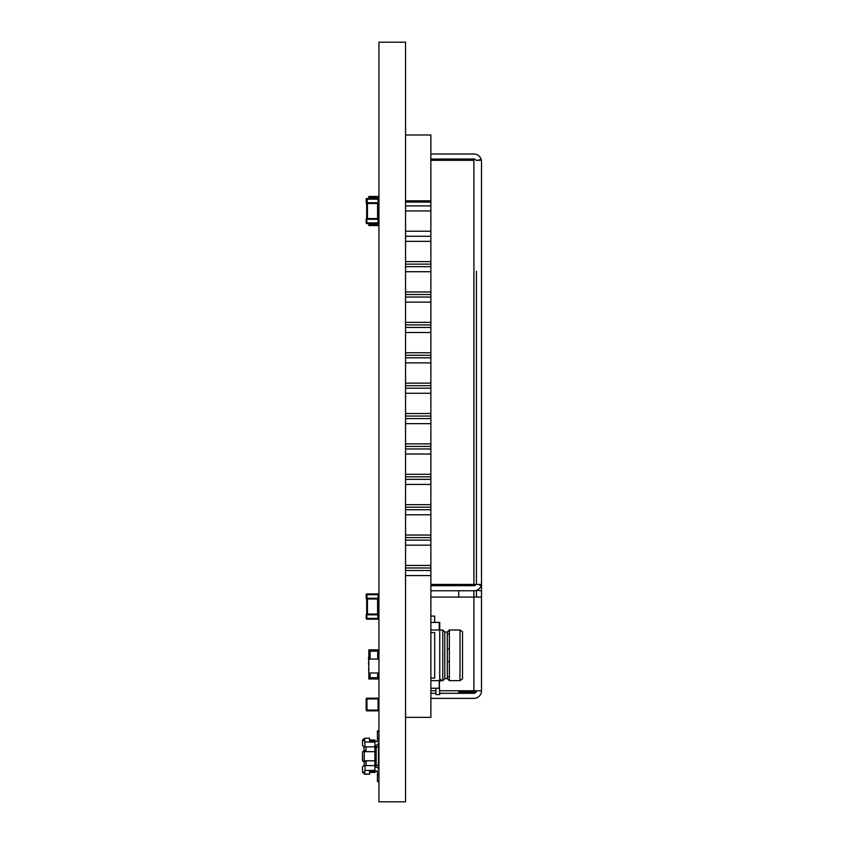 <?xml version="1.0" encoding="UTF-8"?>
<svg xmlns="http://www.w3.org/2000/svg" width="844" height="844" viewBox="0 0 844 844"><rect width="100%" height="100%" fill="white"/><g stroke="black" fill="none" stroke-linecap="round" stroke-linejoin="round"><path stroke-width="1.27" d="M378.945 42.2L405.553 42.2L405.553 801.8L378.945 801.8L378.945 42.2M430.873 134.998L430.873 145.126L430.873 134.998L430.873 145.126L430.873 134.998L430.873 145.126L430.873 134.998L430.873 145.126L430.873 134.998L405.553 134.998L430.873 134.998L430.873 145.126L430.873 134.998L430.873 145.126L430.873 134.998L430.873 145.126L430.873 134.998L430.873 145.126L430.873 134.998L430.873 145.126L430.873 134.998L430.873 145.126L430.873 134.998L430.873 145.126L430.873 134.998L430.873 145.126L430.873 134.998L430.873 145.126L430.873 134.998L430.873 145.126L430.873 134.998L430.873 145.126L430.873 134.998L430.873 145.126L430.873 134.998L430.873 145.126L430.873 134.998L430.873 145.126L430.873 134.998L405.553 134.998L430.873 134.998L405.553 134.998L430.873 134.998L405.553 134.998L430.873 134.998L405.553 134.998L430.873 134.998L405.553 134.998L430.873 134.998L405.553 134.998L430.873 134.998L405.553 134.998L430.873 134.998L405.553 134.998L430.873 134.998L405.553 134.998L430.873 134.998L405.553 134.998L430.873 134.998L405.553 134.998L430.873 134.998L405.553 134.998L430.873 134.998L405.553 134.998L430.873 134.998L430.873 210.958L405.553 210.958L405.553 200.83L430.873 200.83L430.873 717.358L430.873 707.23L430.873 717.358L430.873 707.23L430.873 717.358L430.873 707.23L430.873 717.358L430.873 707.23L430.873 717.358L430.873 707.23L430.873 717.358L430.873 707.23L430.873 717.358L430.873 707.23L430.873 717.358L430.873 707.23L430.873 717.358L430.873 707.23L430.873 717.358L430.873 707.23L430.873 717.358L430.873 707.23L430.873 717.358L430.873 707.23L430.873 717.358L430.873 707.23L430.873 717.358L430.873 707.23L430.873 717.358L430.873 707.23L430.873 717.358L430.873 707.23L430.873 717.358L430.873 707.23L430.873 717.358L430.873 707.23L430.873 717.358L430.873 712.294L430.873 717.358L430.873 712.294L430.873 717.358L430.873 712.294L430.873 717.358L430.873 712.294L430.873 717.358L430.873 712.294L430.873 717.358L430.873 712.294L430.873 717.358L430.873 712.294L430.873 717.358L430.873 712.294L430.873 717.358L430.873 712.294L430.873 717.358L405.553 717.358M430.873 241.342L405.553 241.342L405.553 231.214L430.873 231.214L430.873 246.406L430.873 231.214M430.873 271.726L405.553 271.726L405.553 261.598L430.873 261.598L430.873 276.79L430.873 261.598M430.873 302.11L405.553 302.11L405.553 291.982L430.873 291.982L430.873 307.174L430.873 291.982M430.873 332.494L405.553 332.494L405.553 322.366L430.873 322.366L430.873 337.558L430.873 322.366M430.873 362.878L405.553 362.878L405.553 352.75L430.873 352.75L430.873 367.942L430.873 352.75M430.873 393.262L405.553 393.262L405.553 383.134L430.873 383.134L430.873 398.326L430.873 383.134M430.873 423.646L405.553 423.646L405.553 413.518L430.873 413.518L430.873 428.71L430.873 413.518M430.873 454.03L405.553 454.03L405.553 443.902L430.873 443.902L430.873 459.094L430.873 443.902M430.873 484.414L405.553 484.414L405.553 474.286L430.873 474.286L430.873 489.478L430.873 474.286M430.873 514.798L405.553 514.798L405.553 504.67L430.873 504.67L430.873 519.862L430.873 504.67M430.873 545.182L405.553 545.182L405.553 535.054L430.873 535.054L430.873 550.246L430.873 535.054M430.873 575.566L405.553 575.566L405.553 565.438L430.873 565.438L430.873 580.63L430.873 565.438M430.873 202.096L405.553 202.096M405.553 264.13L430.873 264.13M405.553 294.514L430.873 294.514M405.553 324.898L430.873 324.898M405.553 355.282L430.873 355.282M405.553 385.666L430.873 385.666M405.553 416.05L430.873 416.05M405.553 446.434L430.873 446.434M405.553 476.818L430.873 476.818M405.553 507.202L430.873 507.202M405.553 537.586L430.873 537.586M405.553 567.97L430.873 567.97M459.991 630.004L449.356 630.004L459.991 630.004L462.523 631.776L462.523 678.871L462.523 631.776L459.991 630.004L459.991 680.644L462.523 678.871M462.523 631.776L462.523 633.802M439.735 633.802L439.735 622.408L439.735 637.6L439.735 630.004L442.773 630.004L439.735 630.004L439.735 673.048M444.799 678.618L444.799 632.029L442.773 630.004L442.773 680.644L444.799 678.618L447.331 678.618L449.356 680.644L449.356 630.004L447.331 632.029L444.799 632.029L447.331 632.029L447.331 678.618M447.331 676.846L449.356 676.846M447.331 633.802L449.356 633.802M449.356 630.004L447.331 632.029M444.799 632.029L442.773 630.004M449.356 680.644L459.991 680.644M440.673 679.515L441.001 680.644L442.773 680.644M435.937 688.24L435.937 694.57L439.735 694.57L439.228 680.644L439.228 688.24L430.873 688.24L430.873 678.112L434.671 678.112L434.671 632.536L430.873 632.536L430.873 622.408L430.873 630.004L439.735 630.004L439.735 679.473L441.001 679.473L439.735 680.802L439.735 679.473M439.735 680.644L430.873 680.644M430.873 678.112L430.873 632.536L434.671 632.536L434.671 678.112M439.228 622.408L430.873 622.408L430.873 616.078L434.671 616.078L434.671 622.408L439.735 622.408L439.228 630.004L439.228 622.408L434.671 622.408M441.001 679.473L441.001 680.644A1.266 1.266 -135 0 0 439.735 681.91L439.745 680.57M439.735 680.802L439.735 681.91M447.331 648.994L449.356 648.994M447.331 661.654L449.356 661.654M439.735 690.772L473.917 690.772L473.917 597.088L481.513 597.088L481.513 590.758L476.449 590.325M473.917 584.428L473.917 160.318L430.873 160.318L430.873 584.428L481.513 584.428L481.513 583.162L481.513 590.758M481.513 641.398L481.513 660.388L481.513 641.398M481.513 269.953L481.513 690.772L481.513 597.088L430.873 597.088L430.873 616.078M476.449 597.088L476.449 590.758M481.513 161.584L481.513 583.162L481.513 160.318L476.449 160.318M481.397 584.428A7.596 7.596 -135 0 1 473.917 590.758L430.873 590.758L430.873 150.981L430.873 153.988L473.917 153.988A7.596 7.596 45 0 1 481.397 160.318M430.873 622.408L430.873 584.428L430.873 585.694L473.917 585.694A2.532 2.532 -135 0 0 476.1 584.428M476.1 692.038L473.917 692.038L473.917 690.772L481.513 690.772L481.397 692.038M435.937 693.304L430.873 693.304L430.873 712.526L430.873 698.368L430.873 706.09L430.873 698.368L473.917 698.368A7.596 7.596 -135 0 0 481.513 690.772L481.513 597.088M439.735 693.304L473.917 693.304A2.532 2.532 -135 0 0 476.449 690.772L476.449 690.772M481.513 271.198A7.596 7.596 45 0 1 481.513 271.219L481.513 690.772M476.449 271.219L476.449 583.162L476.449 271.219M473.917 692.038L458.725 692.038L458.725 690.772M458.725 597.088L458.725 590.758M458.725 585.694L446.065 585.694L446.065 584.428M430.873 698.368L430.873 688.24L430.873 690.772L435.937 690.772M430.873 153.988L430.873 159.052L473.917 159.052A2.532 2.532 45 0 1 476.1 160.318M430.873 160.318L430.873 159.052M456.087 160.318A5.064 5.064 -135 0 0 455.644 159.052M433.405 159.052L433.405 160.318L451.129 160.065A1.266 1.266 45 0 1 451.888 160.318M370.083 197.728L377.679 197.728L377.679 198.414L377.679 197.728L370.083 197.728L370.083 198.414L370.083 197.728M370.083 224.314L377.679 224.314L377.679 223.628L377.679 224.314L370.083 224.314L370.083 223.628L370.083 224.314M368.817 198.414L368.817 196.462L378.945 196.462M378.945 202.792L378.851 202.76A0.76 0.76 -0 0 1 378.344 203.478L378.344 218.564A0.76 0.76 180 0 1 378.851 219.25L378.945 219.25M377.679 218.564L378.123 218.564A0.76 0.76 -0 0 1 378.851 219.324L378.851 222.869A0.76 0.76 180 0 1 378.091 223.628L366.95 223.628A0.76 0.76 180 0 1 366.19 222.869A0.76 0.76 -0 0 0 366.95 223.628L368.817 223.628L366.95 223.628A0.76 0.76 180 0 1 366.19 222.869A0.76 0.76 -0 0 0 366.95 223.628L368.817 223.628L368.817 225.58L378.945 225.58M378.945 672.995L368.817 672.995L368.817 659.069L378.945 659.069M368.817 663.595L368.817 668.923M370.083 675.189L370.083 677.721L377.679 677.721L377.679 672.995L377.679 677.721L370.083 677.721L370.083 672.995L370.083 675.189L368.817 675.189L368.817 672.995M378.945 649.869L368.817 649.869L368.817 656.199L370.083 656.199L370.083 659.069L370.083 651.135L377.679 651.135L377.679 659.069M368.817 675.189L368.817 678.987L378.945 678.987M370.083 656.199L370.083 651.135L377.679 651.135L377.679 656.199L378.945 656.199M370.083 653.667L368.817 653.667L370.083 653.667M368.817 656.822L368.817 657.856M368.817 660.198L368.817 656.199M368.817 660.662L368.817 664.101M368.564 668.448L368.817 671.887M368.564 662.403L368.564 664.101M368.564 657.286L368.564 660.008M368.564 656.822L368.564 659.122M376.16 770.91L374.894 770.91M364.26 773.948L362.487 772.176L364.513 774.201L369.577 774.201L364.26 773.948M374.894 745.59A4.051 4.051 180 0 0 378.945 741.549A4.051 4.051 180 0 1 378.439 743.501L378.439 765.086L374.894 765.614L374.894 772.429L369.577 772.429L374.894 772.429M378.439 768.947L378.439 765.086M362.614 761.066L362.487 751.92L362.487 760.528L363.753 761.794L362.487 760.528L363.753 761.794L366.032 761.794L364.513 761.794M364.26 751.666L374.894 751.666L374.894 760.782L364.26 760.782L364.26 751.666L364.903 750.654L364.26 750.654L363.753 746.856L365.019 746.856L364.513 738.247L369.577 738.247L369.577 741.032L373.375 741.032M362.487 740.272L364.513 738.247L362.487 740.272L362.487 745.59L362.487 742.551M374.894 741.538L377.426 741.538L374.894 741.032L374.894 740.019L369.577 740.019M362.487 745.59L364.513 746.856M373.375 772.429L369.577 772.429M369.577 771.416L376.16 771.416L369.577 771.416L369.577 774.201L364.513 774.201L365.019 770.403L374.894 770.403M374.894 751.666L374.894 746.856L365.019 746.856M378.439 747.362L374.894 746.834L374.894 741.032L369.577 741.032M364.26 746.856L366.032 746.856L366.032 750.654L363.753 750.654L362.487 751.92L363.753 750.654M378.439 744.83L377.257 744.83M378.945 730.904L377.426 730.904L377.426 737.74L378.945 737.74M377.426 737.74L377.426 741.538M362.487 740.8L364.513 740.146M364.26 760.782L364.903 761.794M374.894 760.782L374.894 765.592L365.019 765.592L365.019 770.403M366.032 765.592L366.032 761.794M378.439 767.618L377.257 767.618M366.285 761.794L364.26 761.794L364.26 765.592M364.513 774.201L362.487 772.176L364.513 774.201L362.487 772.176L362.487 766.858L363.753 765.592L366.285 765.592M378.945 774.708L377.426 774.708L377.426 770.91M378.945 770.899A4.051 4.051 -0 0 0 374.894 766.858M363.753 765.592L362.487 766.858M362.487 771.648L364.513 772.302M377.426 781.544L378.945 781.544L377.426 781.544L378.945 781.544L377.426 781.544L378.945 781.544L377.426 781.544L378.945 781.544L377.426 781.544L378.945 781.544L377.426 781.544L378.945 781.544L377.426 781.544L378.945 781.544L377.426 781.544L378.945 781.544L377.426 781.544L378.945 781.544L377.426 781.544L378.945 781.544L377.426 781.544L377.426 774.708M378.945 741.549A4.051 4.051 180 0 1 378.439 743.501A4.051 4.051 180 0 0 378.945 741.549A4.051 4.051 180 0 1 378.439 743.501A4.051 4.051 180 0 0 378.945 741.549A4.051 4.051 180 0 1 378.439 743.501A4.051 4.051 180 0 0 378.945 741.549A4.051 4.051 180 0 1 378.439 743.501A4.051 4.051 180 0 0 378.945 741.549A4.051 4.051 180 0 1 378.439 743.501A4.051 4.051 180 0 0 378.945 741.549A4.051 4.051 180 0 1 378.439 743.501A4.051 4.051 180 0 0 378.945 741.549A4.051 4.051 180 0 1 378.439 743.501A4.051 4.051 180 0 0 378.945 741.549A4.051 4.051 180 0 1 378.439 743.501A4.051 4.051 180 0 0 378.945 741.549A4.051 4.051 180 0 1 378.439 743.501A4.051 4.051 180 0 0 378.945 741.549A4.051 4.051 180 0 1 378.439 743.501A4.051 4.051 180 0 0 378.945 741.549M366.19 219.282A0.76 0.76 180 0 1 366.697 218.564L366.697 203.478A0.76 0.76 -0 0 1 366.19 202.76A0.76 0.76 -0 0 0 366.697 203.478L366.697 218.564L378.123 218.564L377.584 218.564L377.584 203.478L367.457 203.478L367.457 218.564L366.918 218.564L367.457 219.282L366.19 219.282L366.19 222.869L366.19 219.324A0.76 0.76 -0 0 1 366.918 218.564L366.697 203.478A0.76 0.76 -0 0 1 366.19 202.76L366.19 199.173L366.19 202.718L366.19 199.173L366.19 202.718L366.19 199.173L366.95 199.173L367.457 202.76L378.851 202.718L378.851 199.173L378.851 202.718A0.76 0.76 -0 0 1 378.123 203.478L378.344 218.564A0.76 0.76 180 0 1 378.851 219.282L378.851 219.282M368.817 223.628L366.95 223.628A0.76 0.76 180 0 1 366.19 222.869L366.19 219.324L366.19 222.869A0.76 0.76 -0 0 0 366.95 223.628L378.091 223.628A0.76 0.76 -0 0 0 378.851 222.869L378.091 222.869L378.091 219.324L367.457 219.282M377.584 202.76L378.344 203.478L378.344 218.564M378.851 698.948L378.851 710.089L378.091 710.089L378.091 698.948L366.95 698.948L366.95 710.089L378.091 710.089L378.091 710.848L366.95 710.848L366.95 710.089L366.19 710.089L366.19 698.948A0.76 0.76 0 0 1 366.95 698.188L378.091 698.188A0.76 0.76 0 0 1 378.851 698.948A0.76 0.76 0 0 0 378.091 698.188L378.091 698.948L378.851 698.948M378.851 614.843L378.091 614.843L378.123 614.084A0.76 0.76 -0 0 1 378.851 614.843L378.851 618.388A0.76 0.76 180 0 1 378.091 619.148A0.76 0.76 -0 0 0 378.851 618.388L378.091 618.388L377.584 614.801L366.19 614.801L366.19 618.388L366.19 614.843A0.76 0.76 -0 0 1 366.918 614.084L378.123 614.084L377.584 614.084L377.584 598.997L367.457 598.997L367.457 614.084L366.697 614.084L366.697 598.997A0.76 0.76 -0 0 1 366.19 598.28L366.19 594.693L366.19 598.238L378.851 598.28L378.851 594.693L378.851 598.238A0.76 0.76 -0 0 1 378.123 598.997L378.344 614.084A0.76 0.76 180 0 1 378.851 614.801M377.584 598.28L378.123 598.997L378.091 594.693L366.95 594.693L366.95 593.933L378.091 593.933L366.95 593.933A0.76 0.76 -0 0 0 366.19 594.693L366.95 594.693L366.918 598.997L367.457 598.28M378.091 593.933A0.76 0.76 180 0 1 378.851 594.693L378.091 594.693L378.091 593.933M378.091 619.148L366.95 619.148A0.76 0.76 180 0 1 366.19 618.388A0.76 0.76 -0 0 0 366.95 619.148L378.091 619.148L378.091 618.388L366.19 618.388M366.19 614.801A0.76 0.76 180 0 1 366.697 614.084L366.95 619.148M378.851 598.28A0.76 0.76 -0 0 1 378.344 598.997L378.123 598.997M366.19 598.238A0.76 0.76 -0 0 0 366.918 598.997M366.918 203.478A0.76 0.76 -0 0 1 366.19 202.718L366.95 202.718L366.918 203.478L367.457 202.76M378.123 203.478L378.091 199.173L366.95 199.173L366.95 198.414L378.091 198.414L366.95 198.414A0.76 0.76 -0 0 0 366.19 199.173M378.091 198.414A0.76 0.76 180 0 1 378.851 199.173L378.091 199.173L378.091 198.414M378.851 219.324L378.091 219.324L378.123 218.564M366.697 218.564L366.95 222.869L378.091 222.869L378.091 223.628L366.95 223.628L378.091 223.628M378.344 203.478A0.76 0.76 -0 0 0 378.851 202.76M377.584 698.188L367.457 698.188M378.091 710.848A0.76 0.76 0 0 0 378.851 710.089A0.76 0.76 0 0 1 378.091 710.848M366.19 710.089A0.76 0.76 0 0 0 366.95 710.848A0.76 0.76 0 0 1 366.19 710.089M430.873 693.304L430.873 690.772M430.873 584.428L430.873 585.694M430.873 590.758L430.873 597.088M405.553 205.894L430.873 205.894M405.553 236.278L430.873 236.278M405.553 266.662L430.873 266.662M405.553 297.046L430.873 297.046M405.553 327.43L430.873 327.43M405.553 357.814L430.873 357.814M405.553 388.198L430.873 388.198M405.553 418.582L430.873 418.582M405.553 448.966L430.873 448.966M405.553 479.35L430.873 479.35M405.553 509.734L430.873 509.734M405.553 540.118L430.873 540.118M405.553 570.502L430.873 570.502M430.873 210.958L430.873 200.83M430.873 688.24L439.228 688.24M481.154 159.294L477.926 160.318M481.154 585.441L477.926 584.428M473.917 269.953L473.917 585.694M473.917 590.758L473.917 597.088M365.019 742.045L374.894 742.045M376.16 767.059L376.16 745.389M377.584 614.801L377.584 614.084M367.457 614.801L367.457 614.084M366.95 223.628L366.95 222.869L366.19 222.869M377.584 219.282L377.584 218.564M366.95 698.188A0.76 0.76 0 0 0 366.19 698.948L366.95 698.948L366.95 698.188M362.593 769.116L362.487 769.897"/></g></svg>
